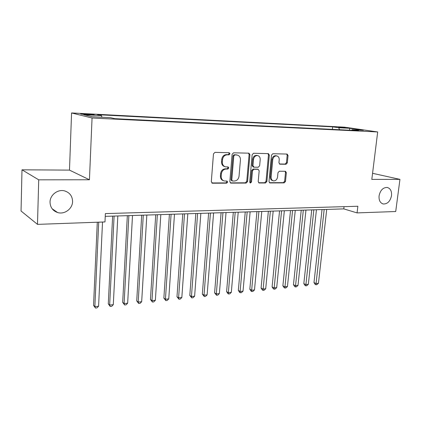 <?xml version="1.0" encoding="UTF-8"?>
<svg xmlns="http://www.w3.org/2000/svg" width="421" height="421" viewBox="0 0 421 421"><rect width="100%" height="100%" fill="white"/><g stroke="black" fill="none" stroke-linecap="round" stroke-linejoin="round"><path stroke-width="0.63" d="M229.998 153.802L229.166 152.707L214.947 152.376L213.468 153.902L211.31 181.693L212.542 183.219L226.666 183.151L227.672 182.093L226.998 181.056L224.319 180.972C222.199 180.356 221.157 178.762 221.193 176.189L221.372 173.899C221.872 170.937 223.419 169.321 226.009 169.047L227.824 169.063L228.829 168.005L228.129 166.942L225.572 166.853C223.383 166.242 222.304 164.611 222.33 161.959L222.52 159.654C223.019 156.67 224.567 155.06 227.172 154.817L228.987 154.854L229.998 153.802M224.898 166.658L224.782 166.627C222.593 166.016 221.514 164.39 221.546 161.743L221.73 159.438C222.23 156.465 223.777 154.854 226.372 154.612L228.193 154.649L229.203 153.602L228.861 152.697M211.805 182.956L225.882 182.898L226.887 181.84L226.63 181.041M223.546 180.725L223.535 180.72C221.414 180.104 220.372 178.509 220.409 175.941L220.593 173.657C221.088 170.705 222.63 169.089 225.219 168.816L227.03 168.832L228.04 167.779L227.745 166.927M379.068 195.865C378.763 200.338 380.174 203.048 383.299 203.99C387.53 204.059 390.272 201.275 391.525 195.633C391.856 191.118 390.42 188.392 387.231 187.456C383.026 187.429 380.305 190.234 379.068 195.865M50.036 202.022C50.188 207.285 52.704 210.789 57.588 212.526C64.455 214.768 72.523 208.816 72.57 201.601C72.449 196.186 69.823 192.629 64.692 190.929C57.945 188.929 50.036 194.855 50.036 202.022M338.595 127.053L345.494 127.858L338.595 127.053M286.006 164.274L287.327 162.843L288.053 155.528L287.138 154.06L272.834 153.723L271.477 155.17L268.993 181.509L269.882 182.94L284.17 182.893L285.485 181.456L286.354 172.715L285.475 171.284L279.312 171.231L277.976 172.668L277.555 177.046C277.029 179.667 275.671 180.946 273.482 180.872C271.84 180.399 271.05 179.12 271.113 177.041L272.755 159.727C273.255 157.138 274.581 155.865 276.729 155.896C278.449 156.359 279.281 157.67 279.218 159.838L278.939 162.716L279.844 164.179L286.006 164.274L285.143 164.064L286.464 162.638L287.185 155.338L286.685 154.044M371.811 179.404L399.95 179.367L395.714 211.516L357.066 212.9L357.871 206.258L105.376 213.589L104.982 221.946L37.485 224.372L38.721 179.83L89.441 179.767L92.057 118.012L377.684 131.952L371.811 179.404M249.932 154.696L248.937 153.176L233.539 152.807L232.103 154.307L229.834 181.635L230.792 183.114L246.169 183.067L247.564 181.577L249.932 154.696L249.106 154.496L248.548 153.155M253.547 153.27L268.382 153.628L269.335 155.123L266.867 181.519L265.509 182.977L259.104 182.988L258.205 181.546L259.178 170.8L258.073 169.31L253.884 169.279L252.495 170.752L251.495 182.009L250.379 183.03L249.732 182.014L252.147 154.744L253.547 153.27M87.363 114.659L94.23 114.875C94.42 114.623 92.173 114.344 87.494 114.044L80.59 113.828C80.374 114.08 82.632 114.359 87.363 114.659M92.057 118.012L71.57 112.954L344.462 127.158L377.684 131.952M332.395 129.373L332.674 126.858L97.498 114.691L101.466 115.601L101.924 117.249M332.674 126.858L338.642 127.737L349.825 128.305L363.412 130.278L352.103 129.715L358.539 130.663L114.859 118.675L110.497 117.675L92.394 116.77L83.816 114.696L101.466 115.601M89.441 179.767L69.486 170.116L21.992 169.81L38.721 179.83M21.992 169.81L21.05 211.01L37.485 224.372M399.95 179.367L372.569 173.305M69.486 170.116L71.57 112.954M105.25 216.352L343.778 208.884L357.066 212.9M344.036 206.658L343.778 208.884M352.103 129.715L351.577 130.315M339.615 129.731L338.642 127.737M349.825 128.305L349.43 130.21M230.308 182.877L245.359 182.814L246.753 181.33L249.106 154.496M234.802 154.975L233.797 156.028L231.797 179.972L232.471 181.009L234.502 181.019C237.034 180.725 238.549 179.125 239.039 176.22L240.428 159.954C240.475 157.286 239.396 155.659 237.197 155.065L233.997 154.775L232.992 155.823L233.797 156.028M232.313 180.956L231.676 180.756L231.008 179.725L232.992 155.823M236.923 154.996L235.886 154.817L236.691 155.017M233.997 154.775L235.886 154.817M258.636 182.756L264.677 182.73L266.03 181.272L268.487 154.923L267.961 153.607M257.584 169.153L253.063 169.053L251.674 170.526L250.674 181.761L251.495 182.009M249.937 182.756L250.674 181.761M260.199 159.58C260.252 157.38 259.389 156.044 257.61 155.565C255.379 155.523 254.005 156.822 253.5 159.464L252.947 165.695L254.068 167.195L258.257 167.242L259.636 165.774L260.199 159.58M257.163 155.46L256.778 155.365C254.547 155.323 253.179 156.617 252.674 159.254L253.5 159.464M253.726 167.137L253.074 166.958L252.121 165.474L252.674 159.254M279.412 163.985L285.143 164.064M276.213 155.775L275.876 155.702C273.729 155.665 272.408 156.944 271.908 159.522L272.755 159.727M273.024 180.741L272.64 180.63C271.003 180.156 270.214 178.883 270.277 176.804L271.908 159.522M269.414 182.709L283.317 182.651L284.633 181.219L285.496 172.489L285.059 171.268M97.298 222.225L93.541 305.372L94.857 306.614L98.588 306.225L102.519 222.035M98.709 222.172L94.857 306.614L95.493 308.046L93.541 305.372M98.588 306.225L96.983 307.888L95.493 308.046M112.628 216.12L108.281 303.846L109.649 305.067L113.296 304.688L117.827 215.957M114.102 216.073L109.649 305.067L110.239 306.488L108.281 303.846M113.296 304.688L111.691 306.335L110.239 306.488M127.337 215.657L122.669 302.362L124.095 303.562L127.652 303.188L132.504 215.499M128.868 215.61L124.095 303.562L124.632 304.967L122.669 302.362M127.652 303.188L126.053 304.815L124.632 304.967M141.698 215.21L136.725 300.91L138.199 302.089L141.672 301.725L146.829 215.052M143.282 215.163L138.199 302.089L138.688 303.483L136.725 300.91M141.672 301.725L140.077 303.336L138.688 303.483M155.712 214.773L150.455 299.489L151.976 300.647L155.37 300.294L160.817 214.61M157.349 214.721L151.976 300.647L152.423 302.031L150.455 299.489M155.37 300.294L153.776 301.889L152.423 302.031M169.4 214.342L163.869 298.105L165.432 299.242L168.753 298.894L174.473 214.184M171.089 214.289L165.432 299.242L165.837 300.61L163.869 298.105M168.753 298.894L167.163 300.473L165.837 300.61M182.772 213.926L176.983 296.752L178.588 297.868L181.83 297.531L187.813 213.768M184.503 213.868L178.588 297.868L178.951 299.226L176.983 296.752M181.83 297.531L180.246 299.089L178.951 299.226M195.839 213.515L189.803 295.426L191.45 296.526L194.618 296.195L200.849 213.358M197.617 213.458L191.45 296.526L191.771 297.873L189.803 295.426M194.618 296.195L193.039 297.736L191.771 297.873M208.611 213.115L202.338 294.132L204.022 295.21L207.121 294.889L213.584 212.958M210.426 213.058L204.022 295.21L204.311 296.547L202.338 294.132M207.121 294.889L205.548 296.416L204.311 296.547M221.093 212.726L214.599 292.863L216.32 293.926L219.352 293.611L226.04 212.568M222.951 212.668L216.32 293.926L216.573 295.253L214.599 292.863M219.352 293.611L217.783 295.126L216.573 295.253M233.302 212.342L226.598 291.627L228.35 292.674L231.318 292.363L238.212 212.189M235.197 212.284L228.35 292.674L228.566 293.984L227.866 293.563L226.598 291.627M231.318 292.363L229.755 293.858L228.566 293.984M245.243 211.968L238.339 290.411L240.123 291.443L243.028 291.137L250.127 211.816M247.174 211.91L240.123 291.443L240.307 292.742L239.591 292.332L238.339 290.411M243.028 291.137L241.47 292.621L240.307 292.742M256.926 211.605L249.827 289.222L251.647 290.237L254.489 289.943L261.778 211.453M258.889 211.542L251.647 290.237L251.8 291.532L251.069 291.122L249.827 289.222M254.489 289.943L252.932 291.411L251.8 291.532M268.361 211.247L261.083 288.064L262.925 289.064L265.709 288.769L273.176 211.095M270.35 211.184L263.046 290.343L262.309 289.937L261.083 288.064M265.709 288.769L264.162 290.227L263.046 290.343M279.549 210.895L272.098 286.922L273.971 287.906L276.697 287.622L284.338 210.747M281.57 210.832L274.066 289.18L273.313 288.78L272.098 286.922M276.697 287.622L275.155 289.064L274.066 289.18M290.506 210.553L282.891 285.806L284.791 286.78L287.459 286.501L295.263 210.405M292.553 210.489L284.854 288.038L284.096 287.648L282.891 285.806M287.459 286.501L285.922 287.927L284.854 288.038M301.236 210.216L293.463 284.717L295.389 285.67L298.005 285.396L305.962 210.068M303.309 210.153L295.426 286.922L294.658 286.538L293.463 284.717M298.005 285.396L296.468 286.812L295.426 286.922M311.74 209.89L303.825 283.643L305.772 284.585L308.335 284.317L316.439 209.742M313.84 209.821L305.783 285.827L305.004 285.449L303.825 283.643M308.335 284.317L306.809 285.717L305.783 285.827M322.039 209.563L313.982 282.596L315.95 283.522L318.46 283.259L326.707 209.421M324.159 209.5L315.934 284.754L315.15 284.38L313.982 282.596M318.46 283.259L316.939 284.649L315.934 284.754M83.979 114.423L84 113.859M87.473 114.67L87.494 114.044M226.372 154.612L227.172 154.817M221.73 159.438L222.52 159.654M221.546 161.743L222.33 161.959M227.03 168.832L227.824 169.063M225.219 168.816L226.009 169.047M220.593 173.657L221.372 173.899M220.409 175.941L221.193 176.189M225.882 182.898L226.666 183.151M211.831 182.977L212.542 183.219M228.193 154.649L228.987 154.854M246.753 181.33L247.564 181.577M245.359 182.814L246.169 183.067M230.366 182.925L231.013 183.135M231.008 179.725L231.797 179.972M268.487 154.923L269.335 155.123M266.03 181.272L266.867 181.519M264.677 182.73L265.509 182.977M258.736 182.835L259.304 183.003M257.242 169.089L258.073 169.31M253.063 169.053L253.884 169.279M251.674 170.526L252.495 170.752M252.121 165.474L252.947 165.695M279.57 164.085L279.997 164.19M270.277 176.804L271.113 177.041M285.496 172.489L286.354 172.715M284.633 181.219L285.485 181.456M283.317 182.651L284.17 182.893M269.529 182.798L270.072 182.956M287.185 155.338L288.053 155.528M286.464 162.638L287.327 162.843M382.657 203.817L383.299 203.99M52.125 208.753L57.588 212.526M212.037 183.103L212.3 183.193M236.391 154.865L237.197 155.065M257.415 169.105L258.247 169.326M256.778 155.365L257.61 155.565M275.876 155.702L276.729 155.896"/></g></svg>
